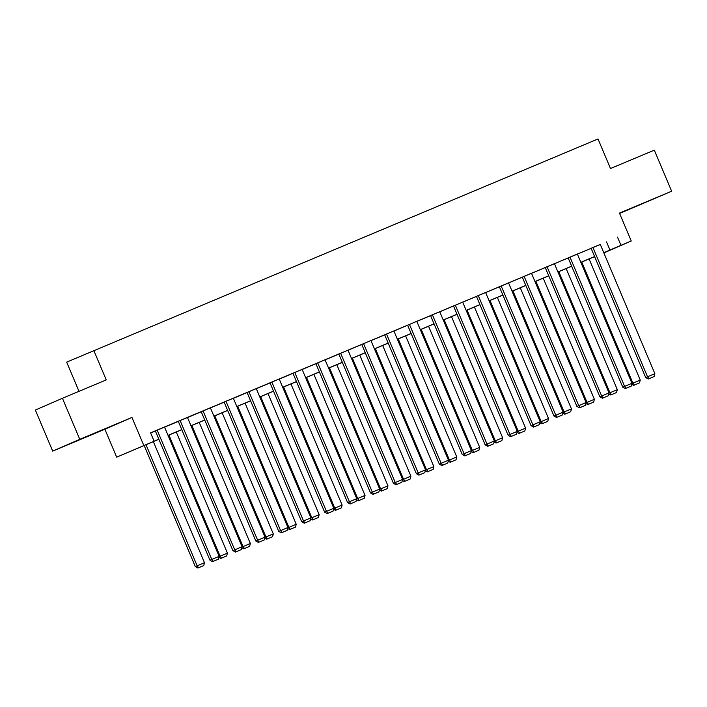 <?xml version="1.0" encoding="UTF-8"?>
<svg xmlns="http://www.w3.org/2000/svg" width="707" height="707" viewBox="0 0 707 707"><rect width="100%" height="100%" fill="white"/><g stroke="black" fill="none" stroke-linecap="round" stroke-linejoin="round"><path stroke-width="1.06" d="M83.311 438.154L101.826 430.254L83.311 438.154M629.61 209.148L648.133 201.248L629.61 209.148M158.872 439.286L116.673 457.155L158.836 439.215M104.883 429.237L131.962 417.448L79.776 439.321L62.428 398.271L35.35 410.06L52.689 451.11L104.883 429.237L116.673 457.155M79.007 391.325L66.67 362.134L598.007 138.961L610.495 168.522L654.311 150.158L671.65 191.217L619.456 213.09L631.254 241.007L603.875 252.92M619.615 213.461L671.65 191.217M594.684 256.774L593.88 257.109L594.675 256.765M79.776 439.321L52.689 451.11M600.314 244.489L150.573 432.843L154.046 441.053M150.644 432.993L155.372 431.005M164.563 427.152L178.305 421.39M187.496 417.537L201.239 411.783M210.43 407.93L224.172 402.168M233.363 398.315L247.105 392.553M256.296 388.7L270.039 382.938M279.23 379.085L292.981 373.323M302.172 369.469L315.914 363.707M325.105 359.854L338.847 354.101M348.038 350.248L361.781 344.486M370.972 340.633L384.714 334.871M393.905 331.017L407.647 325.255M416.838 321.402L430.581 315.64M439.772 311.787L453.514 306.025M462.705 302.172L476.447 296.41M485.638 292.565L499.381 286.803M508.572 282.95L522.323 277.188M531.514 273.335L545.256 267.573M554.447 263.72L568.189 257.958M577.38 254.105L591.123 248.343M600.287 244.428L590.363 248.599L591.096 248.29L645.703 377.565L654.885 373.694L600.278 244.41M568.163 257.896L622.77 387.18L631.952 383.3L577.345 254.025L578.079 253.716L568.163 257.905M554.412 263.649L544.496 267.829L545.23 267.52L599.836 396.795L609.019 392.915L554.412 263.64M532.212 272.946L521.563 277.444L522.296 277.135L576.903 406.41L586.085 402.53L531.478 273.255L532.212 272.946M509.279 282.561L498.629 287.06L499.363 286.75L553.97 416.025L563.152 412.146L508.545 282.871L509.279 282.561M486.345 292.177L475.696 296.666L476.43 296.366L531.037 425.641L540.219 421.761L485.612 292.486L486.345 292.177M463.412 301.792L452.763 306.281L453.496 305.972L508.103 435.247L517.285 431.376L462.678 302.101L463.412 301.792M439.745 311.725L429.821 315.896L430.563 315.587L485.17 444.862L494.352 440.982L439.736 311.707M407.621 325.193L462.237 454.477L471.41 450.598L416.803 321.323L417.545 321.013L407.63 325.202M393.879 330.947L383.954 335.127L384.688 334.818L439.303 464.092L448.477 460.213L393.87 330.938M371.67 340.244L361.021 344.742L361.754 344.433L416.361 473.708L425.543 469.828L370.936 340.553L371.67 340.244M348.737 349.859L338.087 354.348L338.821 354.048L393.428 483.323L402.61 479.443L348.003 350.168L348.737 349.859M325.803 359.474L315.154 363.964L315.888 363.654L370.495 492.929L379.677 489.058L325.07 359.783L325.803 359.474M302.87 369.089L292.221 373.579L292.954 373.269L347.561 502.544L356.743 498.665L302.136 369.39L302.87 369.089M279.937 378.696L269.287 383.194L270.021 382.885L324.628 512.16L333.81 508.28L279.203 379.005L279.937 378.696M247.079 392.491L301.695 521.775L310.877 517.895L256.27 388.62L257.003 388.311L247.088 392.5M233.337 398.244L223.421 402.424L224.154 402.115L278.761 531.39L287.943 527.51L233.337 398.235M210.403 407.859L201.221 411.73M187.47 417.475L177.545 421.646L178.288 421.337L232.895 550.62L242.077 546.741L187.461 417.466M164.537 427.09L154.612 431.261L155.346 430.952L209.961 560.227L219.135 556.356L164.528 427.081M131.962 417.448L143.76 445.366M617.494 237.11L620.958 245.32L631.254 241.007M62.428 398.271L106.244 379.906L93.757 350.345M603.813 252.788L604.856 252.337L603.813 252.77M594.622 256.623L580.88 262.385M571.689 266.239L557.938 272.001M548.747 275.854L535.005 281.616M525.814 285.469L512.071 291.231M502.88 295.084L489.138 300.846M479.947 304.699L466.205 310.453M457.014 314.306L443.271 320.068M434.08 323.921L420.338 329.683M411.147 333.536L397.405 339.298M388.214 343.151L374.471 348.913M365.28 352.766L351.538 358.529M342.347 362.382L328.605 368.135M319.414 371.988L305.663 377.75M296.472 381.603L282.729 387.365M273.538 391.218L259.796 396.981M250.605 400.834L236.863 406.596M227.672 410.449L213.929 416.211M204.738 420.064L190.996 425.826M181.805 429.679L168.063 435.432M603.778 252.699L620.958 245.32M168.027 435.362L181.779 429.609M190.97 425.755L204.712 419.993M213.903 416.14L227.645 410.378M236.836 406.525L250.578 400.763M259.769 396.91L273.512 391.148M282.703 387.295L296.445 381.533M305.636 377.679L319.378 371.917M328.569 368.073L342.312 362.311M351.503 358.458L365.245 352.696M374.436 348.843L388.178 343.081M397.369 339.227L411.12 333.465M420.312 329.612L434.054 323.85M443.245 319.997L456.987 314.235M466.178 310.382L479.92 304.629M489.111 300.775L502.854 295.013M512.045 291.16L525.787 285.398M534.978 281.545L548.72 275.783M557.911 271.93L571.654 266.168M580.845 262.315L594.587 256.553M606.518 241.891L609.982 250.101M592.926 247.494L647.532 376.769L648.991 378.678L648.257 379.005L654.134 376.522L648.991 378.678M654.134 376.522L654.885 373.694M645.703 377.565L648.257 379.005M631.881 383.592L632.898 383.141L581.737 262.023M589.09 258.948L640.25 380.066L639.499 382.902L633.622 385.377L639.499 382.902M634.356 385.059L632.898 383.141L640.25 380.066M633.622 385.377L631.696 384.29M569.992 257.109L624.599 386.384L626.057 388.293L625.324 388.611L631.201 386.137L626.057 388.293M631.201 386.137L631.952 383.3M622.77 387.18L625.324 388.611M547.059 266.725L601.666 396L603.124 397.908L602.391 398.227L608.267 395.752L603.124 397.908M608.267 395.752L609.019 392.915M599.836 396.795L602.391 398.227M608.948 393.198L609.964 392.756L558.804 271.638M566.157 268.563L617.317 389.672L616.566 392.509L610.689 394.983L616.566 392.509M611.422 394.665L609.964 392.756L617.317 389.672M610.689 394.983L608.762 393.905M586.006 402.813L587.031 402.371L535.871 281.253M543.223 278.169L594.384 399.287L593.633 402.124L587.756 404.598L593.633 402.124M588.489 404.28L587.031 402.371L594.384 399.287M587.756 404.598L585.82 403.52M524.126 276.34L578.733 405.615L580.191 407.524L579.457 407.842L585.334 405.367L580.191 407.524M585.334 405.367L586.085 402.53M576.903 406.41L579.457 407.842M501.192 285.955L555.799 415.23L557.257 417.139L556.524 417.457L562.401 414.982L557.257 417.139M562.401 414.982L563.152 412.146M553.97 416.025L556.524 417.457M478.259 295.561L532.866 424.836L534.324 426.754L533.591 427.072L539.468 424.598L534.324 426.754M539.468 424.598L540.219 421.761M531.037 425.641L533.591 427.072M563.072 412.428L564.098 411.987L512.937 290.869M520.281 287.784L571.45 408.902L570.699 411.739L564.822 414.214L570.699 411.739M565.556 413.895L564.098 411.987L571.45 408.902M564.822 414.214L562.887 413.135M540.139 422.044L541.164 421.602L490.004 300.484M497.348 297.4L548.517 418.517L547.766 421.354L541.889 423.829L547.766 421.354M542.614 423.511L541.164 421.602L548.517 418.517M541.889 423.829L539.954 422.742M517.206 431.659L518.231 431.208L467.062 310.099M474.415 307.015L525.575 428.133L524.833 430.97L518.956 433.444L524.833 430.97M519.68 433.126L518.231 431.208L525.575 428.133M518.956 433.444L517.02 432.357M455.326 305.177L509.933 434.452L511.391 436.369L510.657 436.687L516.534 434.204L511.391 436.369M516.534 434.204L517.285 431.376M508.103 435.247L510.657 436.687M494.273 441.274L495.298 440.823L444.129 319.705M451.481 316.63L502.642 437.748L501.89 440.585L496.014 443.059L501.89 440.585M496.747 442.741L495.298 440.823L502.642 437.748M496.014 443.059L494.087 441.972M432.392 314.792L486.999 444.067L488.449 445.976L487.724 446.294L493.601 443.819L488.449 445.976M493.601 443.819L494.352 440.982M485.17 444.862L487.724 446.294M471.339 450.88L472.356 450.439L421.195 329.321M428.548 326.245L479.708 447.363L478.957 450.191L473.08 452.674L478.957 450.191M473.814 452.347L472.356 450.439L479.708 447.363M473.08 452.674L471.154 451.587M409.459 324.407L464.066 453.682L465.515 455.591L464.791 455.909L470.668 453.434L465.515 455.591M470.668 453.434L471.41 450.598M462.237 454.477L464.791 455.909M448.406 460.496L449.422 460.054L398.262 338.936M405.615 335.852L456.775 456.969L456.024 459.806L450.147 462.281L456.024 459.806M450.88 461.963L449.422 460.054L456.775 456.969M450.147 462.281L448.22 461.203M386.517 334.022L441.133 463.297L442.582 465.206L441.848 465.524L447.734 463.05L442.582 465.206M447.734 463.05L448.477 460.213M439.303 464.092L441.848 465.524M425.473 470.111L426.489 469.669L375.329 348.551M382.681 345.467L433.842 466.585L433.091 469.421L427.214 471.896L433.091 469.421M427.947 471.578L426.489 469.669L433.842 466.585M427.214 471.896L425.287 470.818M363.584 343.637L418.199 472.912L419.649 474.821L418.915 475.139L424.792 472.665L419.649 474.821M424.792 472.665L425.543 469.828M416.361 473.708L418.915 475.139M402.539 479.726L403.556 479.284L352.395 358.166M359.748 355.082L410.908 476.2L410.157 479.037L404.28 481.511L410.157 479.037M405.014 481.193L403.556 479.284L410.908 476.2M404.28 481.511L402.354 480.424M340.65 353.244L395.257 482.519L396.715 484.436L395.982 484.755L401.859 482.28L396.715 484.436M401.859 482.28L402.61 479.443M393.428 483.323L395.982 484.755M379.606 489.341L380.622 488.899L329.462 367.781M336.815 364.697L387.975 485.815L387.224 488.652L381.347 491.126L387.224 488.652M382.08 490.808L380.622 488.899L387.975 485.815M381.347 491.126L379.42 490.039M317.717 362.859L372.324 492.134L373.782 494.052L373.049 494.37L378.925 491.895L373.782 494.052M378.925 491.895L379.677 489.058M370.495 492.929L373.049 494.37M356.664 498.956L357.689 498.506L306.529 377.397M313.881 374.312L365.042 495.43L364.291 498.267L358.414 500.742L364.291 498.267M359.147 500.423L357.689 498.506L365.042 495.43M358.414 500.742L356.478 499.655M294.784 372.474L349.391 501.749L350.849 503.658L350.115 503.985L355.992 501.502L350.849 503.658M355.992 501.502L356.743 498.665M347.561 502.544L350.115 503.985M333.731 508.572L334.756 508.121L283.595 387.003M290.939 383.928L342.108 505.045L341.357 507.873L335.48 510.357L341.357 507.873M336.214 510.039L334.756 508.121L342.108 505.045M335.48 510.357L333.545 509.27M271.85 382.089L326.457 511.364L327.915 513.273L327.182 513.591L333.059 511.117L327.915 513.273M333.059 511.117L333.81 508.28M324.628 512.16L327.182 513.591M310.797 518.178L311.822 517.736L260.662 396.618M268.006 393.543L319.175 514.652L318.424 517.489L312.547 519.963L318.424 517.489M313.272 519.645L311.822 517.736L319.175 514.652M312.547 519.963L310.612 518.885M248.917 391.705L303.524 520.979L304.982 522.888L304.249 523.207L310.126 520.732L304.982 522.888M310.126 520.732L310.877 517.895M301.695 521.775L304.249 523.207M287.864 527.793L288.889 527.351L237.729 406.233M245.073 403.149L296.233 524.267L295.491 527.104L289.614 529.578L295.491 527.104M290.338 529.26L288.889 527.351L296.233 524.267M289.614 529.578L287.678 528.5M225.984 401.32L280.591 530.595L282.049 532.504L281.315 532.822L287.192 530.347L282.049 532.504M287.192 530.347L287.943 527.51M278.761 531.39L281.315 532.822M264.931 537.408L265.956 536.966L214.787 415.849M222.139 412.764L273.3 533.882L272.557 536.719L266.672 539.194L272.557 536.719M267.405 538.875L265.956 536.966L273.3 533.882M266.672 539.194L264.745 538.115M210.394 407.851L265.01 537.126L255.828 541.005L258.382 542.437L264.259 539.962L258.382 542.437M201.212 411.713L255.828 541.005M203.05 410.926L257.657 540.21L259.115 542.119M264.259 539.962L265.01 537.126M241.997 547.024L243.022 546.582L191.853 425.464M199.206 422.379L250.366 543.497L249.615 546.334L243.738 548.809L249.615 546.334M244.472 548.491L243.022 546.582L250.366 543.497M243.738 548.809L241.812 547.722M180.117 420.541L234.724 549.816L236.173 551.734L235.449 552.052L241.326 549.578L236.173 551.734M241.326 549.578L242.077 546.741M232.895 550.62L235.449 552.052M219.064 556.639L220.08 556.188L168.92 435.079M176.273 431.995L227.433 553.113L226.682 555.949L220.805 558.424L226.682 555.949M221.538 558.106L220.08 556.188L227.433 553.113M220.805 558.424L218.878 557.337M157.184 430.156L211.791 559.431L213.24 561.349L212.515 561.667L218.392 559.184L213.24 561.349M218.392 559.184L219.135 556.356M209.961 560.227L212.515 561.667M144.148 445.463L195.318 566.599L197.147 565.803L145.987 444.685M153.339 441.61L204.5 562.728L203.749 565.565L197.872 568.039L203.749 565.565M198.605 567.721L197.147 565.803L204.5 562.728M197.872 568.039L195.318 566.599"/></g></svg>
